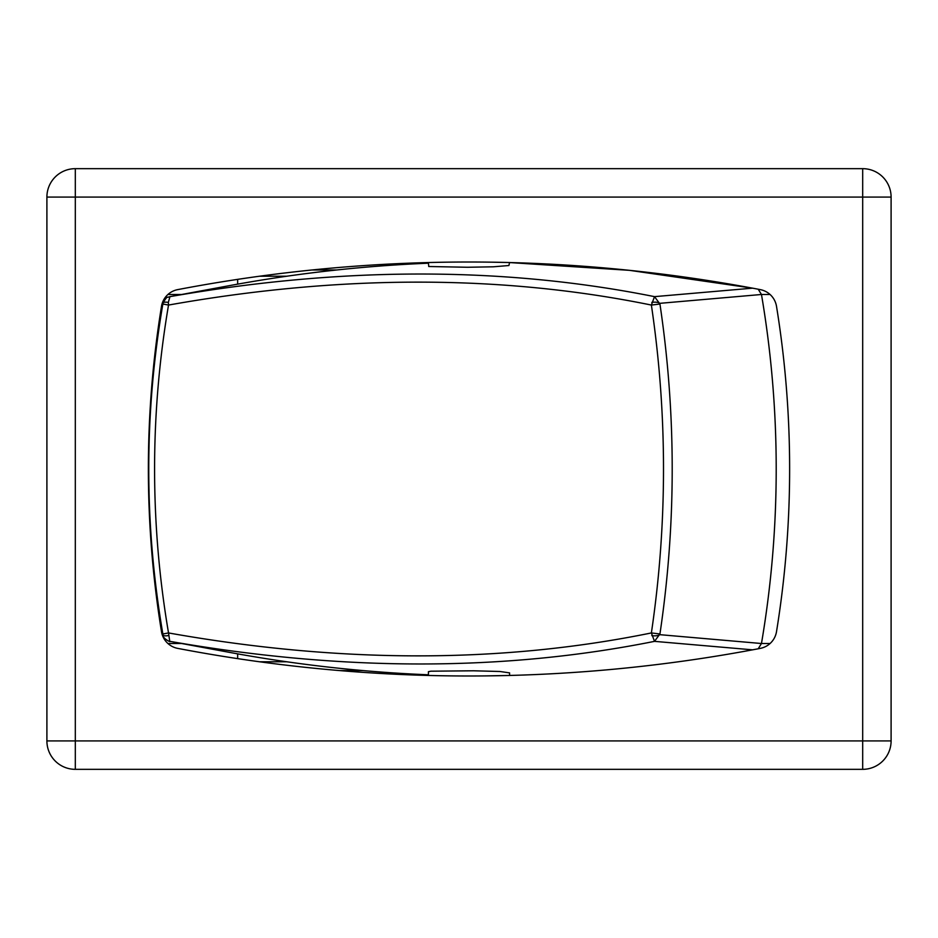 <?xml version="1.0" encoding="UTF-8"?>
<svg xmlns="http://www.w3.org/2000/svg" width="938" height="938" viewBox="0 0 938 938"><rect width="100%" height="100%" fill="white"/><g stroke="black" fill="none" stroke-linecap="round" stroke-linejoin="round"><path stroke-width="1.41" d="M188.315 644.734L169.954 641.358C342.429 671.514 503.952 671.514 654.513 641.358L752.593 649.835L758.209 648.779M428.408 674.797A1530.113 1467.102 90 0 1 227.406 651.98L186.369 644.383M428.408 675.466L428.408 671.702L430.905 671.198L473.549 670.787L499.907 671.491L509.592 672.886L509.592 675.466L485.075 675.911M654.513 641.358L659.942 633.971L651.382 632.939L654.513 641.358M758.209 648.768L761.468 643.515L659.871 634.674A6.085 2.204 -178.7 0 1 651.793 635.589M509.592 262.558L629.539 270.343L752.593 288.165L654.513 296.643C503.941 266.486 342.417 266.486 169.954 296.643L188.315 293.266M186.369 293.617L227.406 286.02A1530.113 1467.102 90 0 1 428.408 263.203M490.785 262.159L509.592 262.534L508.9 265.524L493.329 266.802L467.487 267.26L428.748 266.509L428.408 262.534M168.336 635.589A6.085 1.782 167 0 1 163.071 635.003C161.993 638.168 171.572 642.882 169.755 641.322L168.523 632.939L162.86 633.982L163.071 635.003A6.085 1.782 167 0 1 163.06 634.956M162.954 304.029L168.523 305.061C340.541 274.494 501.502 274.494 651.382 305.061L659.942 304.029L654.513 296.643L651.382 305.061C667.539 414.35 667.539 523.65 651.382 632.939C501.502 663.506 340.553 663.506 168.523 632.939C149.939 523.65 149.939 414.35 168.523 305.061L168.336 302.411L169.954 296.643L167.925 297.24C167.116 296.689 165.498 298.624 163.071 303.021M651.793 302.411A6.085 2.204 -1.3 0 1 659.871 303.326L761.468 294.485A998.431 957.311 90 0 1 761.468 643.515L770.063 643.527M770.063 294.473L761.468 294.473L758.209 289.221L752.593 288.165M162.86 633.982C144.065 523.99 144.065 414.01 162.86 304.018L163.071 302.997A6.085 1.782 13 0 1 168.336 302.411M286.84 661.782L259.603 661.782M237.654 658.628L237.654 653.856M181.714 643.527L167.937 643.527M259.603 276.218L286.84 276.218M237.654 284.144L237.654 279.372M167.937 294.473L181.714 294.473M177.716 648.381A20.296 20.296 0 0 1 161.5 631.708A1014.658 1014.658 0 0 1 161.5 306.292A20.296 20.296 0 0 1 177.716 289.619A1550.408 1550.408 0 0 1 760.284 289.619A20.296 20.296 0 0 1 776.5 306.292A1014.658 1014.658 0 0 1 776.5 631.708A20.296 20.296 0 0 1 760.284 648.381A1550.408 1550.408 0 0 1 177.716 648.381M339.65 670.588L363.076 670.588M311.979 269.98L336.719 269.98M891.1 740.926L891.1 197.074A28.41 28.41 0 0 0 862.69 168.664L75.31 168.664A28.41 28.41 0 0 0 46.9 197.074L46.9 740.926A28.41 28.41 0 0 0 75.31 769.336L862.69 769.336A28.41 28.41 0 0 0 891.1 740.926L75.31 740.926L75.31 769.336M659.942 633.971C676.286 523.99 676.286 414.01 659.942 304.029M891.1 197.074L862.69 197.074L862.69 769.336M46.9 740.926L75.31 740.926L75.31 197.074L46.9 197.074M75.31 168.664L75.31 197.074L862.69 197.074L862.69 168.664M169.895 641.346L187.94 644.664M169.895 296.654L187.881 293.348"/></g></svg>
